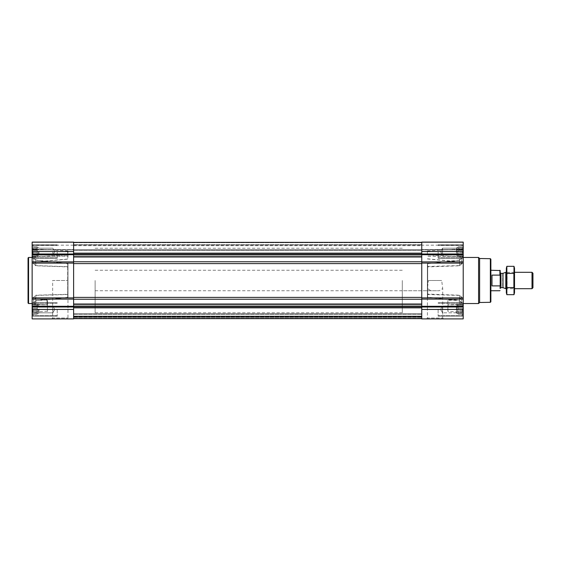 <?xml version="1.0" encoding="UTF-8"?>
<svg xmlns="http://www.w3.org/2000/svg" width="561" height="561" viewBox="0 0 561 561"><rect width="100%" height="100%" fill="white"/><g stroke="black" fill="none" stroke-linecap="round" stroke-linejoin="round"><path stroke-width="0.42" stroke-dasharray="2.81 2.1" d="M428.443 280.5L441.682 280.5L442.713 288.494L439.263 290.738L430.862 290.738L427.412 288.494L428.443 280.5L441.682 280.5M426.535 318.9L443.59 318.9L426.535 318.9L427.412 318.024L442.713 318.024L427.412 318.024L427.412 288.494M32.145 251.573L32.145 242.1L73.617 242.1L73.617 249.883L73.617 242.1L32.145 242.1L73.617 242.1L73.617 251.573L32.145 251.573L32.145 318.9L73.617 318.9L73.617 299.111L32.145 299.111M32.566 252.674L32.566 250.479L32.566 254.575L32.566 252.674L37.264 252.674L37.264 251.573L32.286 251.573L32.286 249.21L32.286 251.573L37.264 251.573L37.264 250.479L32.566 250.479L32.566 248.579L32.566 250.479L37.264 250.479L37.264 249.21L32.286 249.21L32.286 247.478L32.286 249.21L37.264 249.21L37.264 248.579L32.566 248.579L32.286 247.478L32.566 248.579L37.264 248.579L37.264 247.478L32.286 247.478L32.286 246.847L32.566 247.478L37.264 247.478L32.566 247.478L32.286 246.847L32.566 247.478L37.264 247.478L37.264 246.847L32.145 246.609L37.264 246.847L37.264 252.674L32.566 252.674L37.264 252.674L37.264 253.937L32.286 253.937L32.286 255.669L32.286 253.937L37.264 253.937L37.264 254.575L32.566 254.575L32.286 255.669L32.566 254.575L37.264 254.575L37.264 255.669L32.286 255.669L32.286 256.3L32.566 255.669L37.264 255.669L32.566 255.669L32.286 256.3L32.566 255.669L37.264 255.669L37.264 256.3L32.145 256.538L37.264 256.3L37.264 247.478L37.264 251.573L32.286 251.573L37.264 251.573L37.264 250.479L32.566 250.479L37.264 250.479L37.264 249.21L32.286 249.21L37.264 249.21L37.264 248.579L32.566 248.579L37.264 248.579L37.264 247.478L32.286 247.478L37.264 247.478L32.566 247.478L37.264 247.478L37.264 246.847L37.264 252.674L32.566 252.674M32.566 310.521L32.566 308.326L32.566 312.421L32.566 310.521L37.264 310.521L37.264 309.427L32.286 309.427L32.286 307.063L32.286 309.427L37.264 309.427L37.264 308.326L32.566 308.326L32.566 306.425L32.566 308.326L37.264 308.326L37.264 307.063L32.286 307.063L32.286 305.331L32.286 307.063L37.264 307.063L37.264 306.425L32.566 306.425L32.286 305.331L32.566 306.425L37.264 306.425L37.264 305.331L32.286 305.331L32.286 304.7L32.566 305.331L37.264 305.331L32.566 305.331L32.286 304.7L32.566 305.331L37.264 305.331L37.264 304.7L32.145 304.462L37.264 304.7L37.264 310.521L32.566 310.521L37.264 310.521L37.264 311.79L32.286 311.79L32.286 313.522L32.286 311.79L37.264 311.79L37.264 312.421L32.566 312.421L32.286 313.522L32.566 312.421L37.264 312.421L37.264 313.522L32.286 313.522L32.286 314.153L32.566 313.522L37.264 313.522L32.566 313.522L32.286 314.153L32.566 313.522L37.264 313.522L37.264 314.153L32.145 314.391L37.264 314.153L37.264 305.331L37.264 309.427L32.286 309.427L37.264 309.427L37.264 308.326L32.566 308.326L37.264 308.326L37.264 307.063L32.286 307.063L37.264 307.063L37.264 306.425L32.566 306.425L37.264 306.425L37.264 305.331L32.286 305.331L37.264 305.331L32.566 305.331L37.264 305.331L37.264 304.7L37.264 310.521L32.566 310.521M463.084 255.669L463.084 253.937L463.084 255.669L458.099 255.669L458.099 256.3L458.099 246.847L458.099 256.3L458.099 246.847L458.099 255.669L457.075 255.669L457.075 247.478L457.075 255.669L457.075 247.478L457.075 255.669L456.388 254.975L456.388 248.172L456.388 254.975L456.388 248.172L456.388 254.975L442.538 254.975L442.538 248.172L442.538 254.975L442.538 248.172L442.538 254.975L440.574 251.573L442.538 248.172L456.388 248.172L457.075 247.478L458.099 247.478L458.099 251.573L458.099 247.478L457.075 247.478L456.388 248.172L442.538 248.172L440.574 251.573L442.538 254.975L456.388 254.975L457.075 255.669L462.804 255.669L463.084 256.3L462.804 255.669L458.099 255.669L463.084 255.669M462.804 252.674L462.804 250.479L462.804 252.674L458.099 252.674L458.099 254.575L458.099 252.674L462.804 252.674M463.218 299.111L463.218 242.1L463.218 249.883L463.218 242.1L421.753 242.1L421.753 318.9L463.218 318.9L463.218 299.111L421.753 299.111M463.084 249.21L463.084 251.573L463.084 247.478L463.084 249.21L458.099 249.21L463.084 249.21M462.804 247.478L462.804 248.579L463.084 246.847L462.804 247.478L458.099 247.478L462.804 247.478M463.084 313.522L463.084 311.79L463.084 313.522L458.099 313.522L458.099 314.153L458.099 304.7L458.099 314.153L458.099 304.7L458.099 313.522L457.075 313.522L457.075 305.331L457.075 313.522L457.075 305.331L457.075 313.522L456.388 312.828L456.388 306.026L456.388 312.828L456.388 306.026L456.388 312.828L442.538 312.828L442.538 306.026L442.538 312.828L442.538 306.026L442.538 312.828L440.574 309.427L442.538 306.026L456.388 306.026L457.075 305.331L458.099 305.331L458.099 309.427L458.099 305.331L457.075 305.331L456.388 306.026L442.538 306.026L440.574 309.427L442.538 312.828L456.388 312.828L457.075 313.522L462.804 313.522L463.084 314.153L462.804 313.522L458.099 313.522L463.084 313.522M462.804 310.521L462.804 308.326L462.804 310.521L458.099 310.521L458.099 312.421L458.099 310.521L462.804 310.521M463.084 307.063L463.084 309.427L463.084 305.331L463.084 307.063L458.099 307.063L463.084 307.063M462.804 305.331L462.804 306.425L463.084 304.7L462.804 305.331L458.099 305.331L462.804 305.331M67.986 294.518L67.986 263.705L67.692 266.685L35.799 265.591L33.681 263.614L33.681 257.934L35.799 256.482L67.986 256.16L67.692 259.168L35.799 262.022L33.681 263.972L33.688 258.2L35.799 260.241L67.692 263.677L67.692 297.323L35.799 300.759L35.799 295.212L33.688 297.302L35.799 295.409L67.986 294.518L67.986 266.482M67.986 297.295L67.986 263.705M32.145 280.5L32.145 312.239L32.145 280.5M47.019 300.156L47.019 304.833L47.503 305.338L47.503 300.549L47.019 300.156L35.799 299.139L33.688 297.302L33.681 303.066L35.799 304.686L47.454 304.896L47.454 311.439L47.454 304.735L35.799 304.518L33.681 302.891L35.799 300.955L67.692 297.533M35.799 300.759L33.688 302.8L33.681 297.028L35.799 298.978L47.019 300.002L47.503 300.394L47.503 305.338M67.692 297.323L67.986 263.922L67.692 266.903L35.799 265.788L33.681 263.789L35.799 261.861L35.799 256.314L67.692 255.809L67.692 250.62L67.692 255.956M35.799 256.314L33.688 258.025L35.799 260.045L67.692 263.467M35.799 261.861L67.692 259.028L67.986 250.928L67.986 256.16M67.986 266.706L67.986 294.294L35.799 295.212M67.986 297.078L67.986 294.294M47.503 300.549L47.503 304.735M47.503 304.581L47.503 300.394M32.145 249.582L32.145 242.401L32.145 249.883L32.145 245.171L32.145 249.883L73.617 249.582L32.145 249.582M459.571 256.482L461.682 258.2L459.571 260.241L427.671 263.677L427.671 266.903L459.571 265.788L461.682 263.88L459.571 262.022L459.571 256.482L427.384 256.16L427.384 250.928L427.384 256.16M461.682 258.109L461.682 263.972L461.682 258.109M463.218 280.5L463.218 312.239L463.218 280.5M463.218 312.239L447.959 311.439L447.959 304.896L459.571 304.686L461.682 302.8L459.571 304.518L447.959 304.735L447.86 311.11L447.86 300.394L459.571 298.978L461.682 297.028L461.682 302.8L459.571 300.759L427.384 297.078L427.384 263.922M461.682 303.066L459.571 300.955L459.571 295.409L461.682 297.302L461.682 303.066M427.384 297.295L427.384 263.705L427.384 297.295L459.571 300.955M427.384 258.796L459.571 261.861L461.682 263.698L459.571 265.591L459.571 260.045L427.384 263.705M459.571 260.045L461.682 258.025L459.571 256.314L427.384 256.012M459.571 265.591L427.384 266.482M427.384 294.518L459.571 295.409M459.571 262.022L427.384 258.937M461.682 302.975L461.682 297.12L459.571 295.212L427.671 294.097L427.384 297.078M461.682 297.302L459.571 299.139L447.86 300.549M427.384 266.706L427.384 294.294M447.959 304.735L447.86 311.11M447.86 300.394L447.86 304.511M463.218 249.75L463.218 245.171L463.218 249.75L421.753 249.883L421.753 245.171L421.753 249.75L463.218 249.75M73.617 261.756L73.617 256.987L73.617 263.593L73.617 261.756L421.753 261.756L421.753 254.582L421.753 261.756M73.617 249.813L73.617 245.038L73.617 250.262L73.617 249.813L421.753 249.813L421.753 245.038L421.753 250.262L421.753 249.813L73.617 249.813M73.617 299.244L73.617 263.593L73.617 299.244L421.753 299.244L421.753 304.013L421.753 299.244M73.617 318.641L421.753 318.641L421.753 306.068L421.753 318.641L421.753 313.83L421.753 318.641L421.753 316.081L421.753 318.641L73.617 318.641L421.753 318.641L73.617 318.641L421.753 318.641L73.617 318.641L73.617 316.081L421.753 316.081L73.617 316.081L73.617 318.641L73.617 317.105L421.753 317.105L73.617 316.902L73.617 318.641L73.617 317.105L421.753 317.105L73.617 317.105L421.753 317.105L73.617 317.105L73.617 313.83L421.753 313.83L421.753 314.237L421.753 313.83L73.617 313.83L73.617 318.641L73.617 316.081L421.753 316.081L73.617 316.081L73.617 318.641L73.617 307.849L73.617 318.641L421.753 318.641M463.218 242.1L421.753 242.1L463.218 242.1M421.753 306.068L421.753 304.013L421.753 306.068L73.617 306.418L73.617 304.307L73.617 306.068M421.753 297.407L421.753 263.593L421.753 297.407L73.617 297.407M421.753 254.582L421.753 242.359L421.753 254.582L73.617 254.932L73.617 242.359L73.617 244.919L421.753 244.919L73.617 244.919L73.617 242.359L73.617 254.582M421.753 250.066L421.753 245.683L421.753 250.066L73.617 250.262L73.617 245.683L73.617 250.066L421.753 250.066M421.753 318.473L421.753 316.285L421.753 318.473L73.617 318.473L421.753 318.473M421.753 316.902L421.753 314.237L421.753 316.902L73.617 316.902L73.617 313.83L421.753 313.83L73.617 313.83L73.617 316.902L421.753 316.902M73.617 256.987L73.617 254.932L73.617 256.987L421.753 256.987M73.617 244.919L421.753 244.919L73.617 244.919M73.617 304.013L421.753 304.013M73.617 306.418L73.617 307.849L73.617 306.418L421.753 306.418M73.617 251.573L73.617 299.111M73.617 249.75L73.617 245.171L73.617 249.75L32.145 249.75L73.617 249.75M51.773 318.9L68.835 318.9L51.773 318.9L52.65 318.024L67.958 318.024L52.65 318.024L52.65 280.5L67.958 280.5L52.65 280.5M459.571 304.518L459.571 298.978M459.571 300.759L459.571 295.212M461.682 302.8L461.682 297.12M461.682 263.698L461.682 258.025M459.571 261.861L459.571 256.314M459.571 304.686L459.571 299.139M461.682 263.88L461.682 258.2M459.571 265.788L459.571 260.241M33.688 302.8L33.688 297.12M35.799 304.518L35.799 298.978M33.688 263.698L33.688 258.025M35.799 265.591L35.799 260.045M35.799 304.686L35.799 299.139M33.688 302.975L33.688 297.302M35.799 300.955L35.799 295.409M33.688 263.88L33.688 258.2M35.799 262.022L35.799 256.482M35.799 265.788L35.799 260.241M490.868 259.203L490.868 301.797M490.868 280.5L490.868 290.738L490.868 280.5M490.356 258.691L490.356 302.309M479.62 258.502L479.62 302.498M478.582 257.464L478.582 303.536M438.134 309.427L438.134 316.187L438.134 309.427M438.134 251.573L438.134 258.333L438.134 251.573M463.218 309.427L463.218 315.037L463.218 303.817L463.218 315.037L463.218 303.817L463.218 309.427L421.753 309.427M462.299 309.427L462.299 315.57L462.299 309.427M463.218 251.573L463.218 257.183L463.218 245.963L463.218 257.183L463.218 245.963L463.218 251.573L421.753 251.573M462.299 251.573L462.299 257.716L462.299 251.573M463.084 309.427L458.099 309.427L463.084 309.427M462.804 308.326L458.099 308.326L462.804 308.326M462.804 306.425L458.099 306.425L462.804 306.425M463.084 304.7L458.099 304.7L463.084 304.7M463.084 311.79L458.099 311.79L463.084 311.79M462.804 312.421L458.099 312.421L462.804 312.421M463.084 314.153L458.099 314.153L463.084 314.153M463.084 251.573L458.099 251.573L463.084 251.573M462.804 250.479L458.099 250.479L462.804 250.479M462.804 248.579L458.099 248.579L462.804 248.579M463.084 246.847L458.099 246.847L463.084 246.847M463.084 253.937L458.099 253.937L463.084 253.937M462.804 254.575L458.099 254.575L462.804 254.575M463.084 256.3L458.099 256.3L463.084 256.3M28.562 257.464L28.562 303.536M28.05 257.976L28.05 303.024M57.229 309.427L57.229 316.187L57.229 309.427M57.229 251.573L57.229 258.333L57.229 251.573M33.064 309.427L33.064 315.57L33.064 309.427M33.064 251.573L33.064 257.716L33.064 251.573M52.832 309.427L52.832 312.828L52.832 309.427M38.982 309.427L38.982 312.828L38.982 309.427M38.288 309.427L38.288 313.522L38.288 309.427M37.264 310.521L37.264 311.79L32.286 311.79L37.264 311.79L37.264 312.421L32.566 312.421L37.264 312.421L37.264 313.522L32.286 313.522L37.264 313.522L32.566 313.522L37.264 313.522L37.264 314.153L37.264 310.521M37.264 309.427L37.264 313.522L37.264 309.427M52.832 251.573L52.832 254.975L52.832 251.573M38.982 251.573L38.982 254.975L38.982 251.573M38.288 251.573L38.288 255.669L38.288 251.573M37.264 252.674L37.264 253.937L32.286 253.937L37.264 253.937L37.264 254.575L32.566 254.575L37.264 254.575L37.264 255.669L32.286 255.669L37.264 255.669L32.566 255.669L37.264 255.669L37.264 256.3L37.264 252.674M37.264 251.573L37.264 255.669L37.264 251.573M402.293 280.5L402.293 312.75L402.293 280.5M73.617 280.5L73.617 312.75L73.617 280.5M500.188 270.549L500.188 290.451M500.188 280.5L500.188 288.382L500.188 280.5M499.893 270.262L500.188 275.675L499.893 275.107L491.99 275.107L491.99 285.893L491.99 275.107L491.99 285.893L499.893 285.893L499.893 290.738M500.188 285.325L499.893 285.893L500.188 285.325M95.118 280.5L95.118 312.75L95.118 280.5M532.95 273.249L532.95 287.751M532.01 272.309L532.01 288.691M505.798 272.309L505.798 288.691M514.521 268.263L514.521 292.737M514.521 288.691L514.521 272.309L514.521 288.691L506.331 288.691L506.331 272.309L506.331 288.691L507.158 287.863L507.158 273.137L507.158 287.863L513.687 287.863L513.687 273.137L513.687 287.863L514.521 288.691M513.995 294.686L513.995 266.314M513.995 287.597L506.849 287.597L506.849 294.686M513.995 273.403L506.849 273.403L506.849 287.597M506.849 266.314L506.849 273.403M506.331 268.263L506.331 292.737M67.692 294.315L67.692 266.685M32.145 304.048L47.019 304.833L47.019 300.002M67.692 266.903L67.692 294.097M427.671 263.677L427.671 297.323M427.671 297.533L427.671 263.467M427.671 294.315L427.671 266.685M427.671 266.903L427.671 294.097M73.617 245.038L421.753 245.038L73.617 245.038M463.218 307.014L421.753 307.014M463.218 306.292L421.753 306.292M463.218 297.884L421.753 297.884M463.218 263.116L421.753 263.116M463.218 261.889L421.753 261.889M463.218 254.708L421.753 254.708M463.218 253.986L421.753 253.986M463.218 242.401L421.753 242.401L463.218 242.401M463.218 249.582L421.753 249.582L463.218 249.582M73.617 256.693L421.753 256.693M73.617 254.932L421.753 254.932M73.617 253.432L421.753 253.432M73.617 253.151L421.753 253.151M73.617 242.527L421.753 242.527L73.617 242.527M73.617 242.724L421.753 242.724L73.617 242.724M73.617 244.715L421.753 244.715L73.617 244.715M73.617 318.276L421.753 318.276L73.617 318.276M73.617 316.285L421.753 316.285L73.617 316.285M73.617 316.53L421.753 316.53L73.617 316.53M73.617 318.234L421.753 318.234L73.617 318.234M73.617 317.309L421.753 317.309L73.617 317.309M73.617 314.237L421.753 314.237L73.617 314.237M73.617 307.849L421.753 307.849M73.617 307.568L421.753 307.568M73.617 304.307L421.753 304.307M73.617 263.593L421.753 263.593M73.617 307.014L32.145 307.014M73.617 309.427L32.145 309.427M73.617 306.292L32.145 306.292M73.617 297.884L32.145 297.884M73.617 263.116L32.145 263.116M73.617 261.889L32.145 261.889M73.617 254.708L32.145 254.708M73.617 253.986L32.145 253.986M73.617 242.401L32.145 242.401L73.617 242.401M502.972 273.34L502.972 287.66M502.712 273.382L502.712 287.618M500.952 273.382L500.952 287.618M443.59 318.9L442.713 318.024L442.713 288.494M67.986 250.928L32.145 248.761M47.503 311.208L32.145 312.239M32.145 256.952L67.986 254.778M427.384 250.928L463.218 248.761M463.218 256.952L427.384 254.778M463.218 304.048L448.344 304.833L447.86 305.338M463.218 249.883L421.753 249.883L463.218 249.883M463.218 245.171L421.753 245.171M73.617 242.359L421.753 242.359M73.617 250.262L421.753 250.262L73.617 250.262M73.617 245.683L421.753 245.683M73.617 249.883L32.145 249.883L73.617 249.883M73.617 245.171L32.145 245.171M33.681 302.891L33.681 297.211L33.681 302.891M33.681 263.789L33.681 258.109L33.681 263.789M463.218 302.667L438.134 302.667L463.218 302.667M463.218 316.187L438.134 316.187L463.218 316.187M463.218 244.813L438.134 244.813L463.218 244.813M463.218 258.333L438.134 258.333L463.218 258.333M463.218 303.817L462.299 303.284L438.134 303.284L462.299 303.284L463.218 303.817M463.218 315.037L462.299 315.57L438.134 315.57L462.299 315.57L463.218 315.037M463.218 245.963L462.299 245.43L438.134 245.43L462.299 245.43L463.218 245.963M463.218 257.183L462.299 257.716L438.134 257.716L462.299 257.716L463.218 257.183M67.958 280.5L67.958 318.024L68.835 318.9M57.229 302.667L32.145 302.667L57.229 302.667M57.229 316.187L32.145 316.187L57.229 316.187M57.229 244.813L32.145 244.813L57.229 244.813M57.229 258.333L32.145 258.333L57.229 258.333M57.229 303.284L33.064 303.284L32.145 303.817L33.064 303.284L57.229 303.284M57.229 315.57L33.064 315.57L32.145 315.037L33.064 315.57L57.229 315.57M57.229 245.43L33.064 245.43L32.145 245.963L33.064 245.43L57.229 245.43M57.229 257.716L33.064 257.716L32.145 257.183L33.064 257.716L57.229 257.716M54.796 309.427L52.832 306.026L38.982 306.026L38.288 305.331L37.264 305.331L38.288 305.331L38.982 306.026L52.832 306.026L54.796 309.427L52.832 312.828L38.982 312.828L38.288 313.522L37.264 313.522L38.288 313.522L38.982 312.828L52.832 312.828L54.796 309.427M54.796 251.573L52.832 248.172L38.982 248.172L38.288 247.478L37.264 247.478L38.288 247.478L38.982 248.172L52.832 248.172L54.796 251.573L52.832 254.975L38.982 254.975L38.288 255.669L37.264 255.669L38.288 255.669L38.982 254.975L52.832 254.975L54.796 251.573M95.118 270.262L402.293 270.262M95.118 290.738L439.263 290.738M430.862 290.738L402.293 290.738M402.293 248.25L95.118 248.25M402.293 312.75L95.118 312.75M514.521 272.309L506.331 272.309L507.158 273.137L513.687 273.137L514.521 272.309"/><path stroke-width="0.84" d="M32.145 309.427L32.145 318.9L73.617 318.9L73.617 309.427L32.145 309.427L32.145 242.1L73.617 242.1L73.617 261.889L32.145 261.889M463.218 242.1L463.218 261.889L421.753 261.889L421.753 242.1L463.218 242.1M463.218 299.111L421.753 299.111L421.753 318.9L463.218 318.9L463.218 261.889M463.218 263.116L421.753 263.116L421.753 261.889M421.753 263.116L421.753 299.111M73.617 309.427L73.617 261.889M490.356 258.691L490.356 302.309L490.868 301.797L490.868 259.203L490.356 258.691L479.62 258.502L478.582 257.464L463.218 257.464M490.356 302.309L479.62 302.498L479.62 258.502M479.62 302.498L478.582 303.536L478.582 257.464M32.145 303.536L28.562 303.536L28.562 257.464L32.145 257.464M28.562 303.536L28.05 303.024L28.05 257.976L28.562 257.464M500.188 285.325L500.188 270.549L490.868 270.262M500.188 275.675L499.893 275.107L500.188 275.675M499.893 285.893L491.99 285.893L491.99 275.107L499.893 275.107L499.893 270.262M532.01 272.309L532.01 288.691L532.95 287.751L532.95 273.249L532.01 272.309L514.521 272.309M506.331 288.691L505.798 288.691L505.798 272.309L506.331 272.309M513.995 294.686L514.521 292.737L514.521 268.263L513.995 266.314L513.995 294.686L506.849 294.686L506.849 266.314L513.995 266.314M513.995 287.597L506.849 287.597M513.995 273.403L506.849 273.403M506.849 294.686L506.331 292.737L506.331 268.263L506.849 266.314M73.617 304.013L421.753 304.013M73.617 299.244L421.753 299.244M463.218 251.573L421.753 251.573M463.218 253.986L421.753 253.986M463.218 254.708L421.753 254.708M463.218 297.884L421.753 297.884M463.218 306.292L421.753 306.292M463.218 307.014L421.753 307.014M463.218 309.427L421.753 309.427M73.617 256.987L421.753 256.987M73.617 261.756L421.753 261.756M73.617 253.151L421.753 253.151M73.617 253.432L421.753 253.432M73.617 254.582L421.753 254.582M73.617 254.932L421.753 254.932M73.617 256.693L421.753 256.693M73.617 263.593L421.753 263.593M73.617 297.407L421.753 297.407M73.617 304.307L421.753 304.307M73.617 306.068L421.753 306.068M73.617 306.418L421.753 306.418M73.617 307.568L421.753 307.568M73.617 307.849L421.753 307.849M73.617 251.573L32.145 251.573M73.617 253.986L32.145 253.986M73.617 254.708L32.145 254.708M73.617 263.116L32.145 263.116M73.617 297.884L32.145 297.884M73.617 299.111L32.145 299.111M73.617 306.292L32.145 306.292M73.617 307.014L32.145 307.014M502.972 273.34L502.972 287.66L502.972 273.34L505.798 272.309M502.712 287.618L500.952 287.618L500.952 273.382L500.188 272.618M73.617 242.359L421.753 242.359M73.617 318.641L421.753 318.641M478.582 303.536L463.218 303.536M499.893 290.738L490.868 290.738M532.01 288.691L514.521 288.691M502.972 287.66L505.798 288.691M502.712 273.382L500.952 273.382M500.952 287.618L500.188 288.382"/></g></svg>
